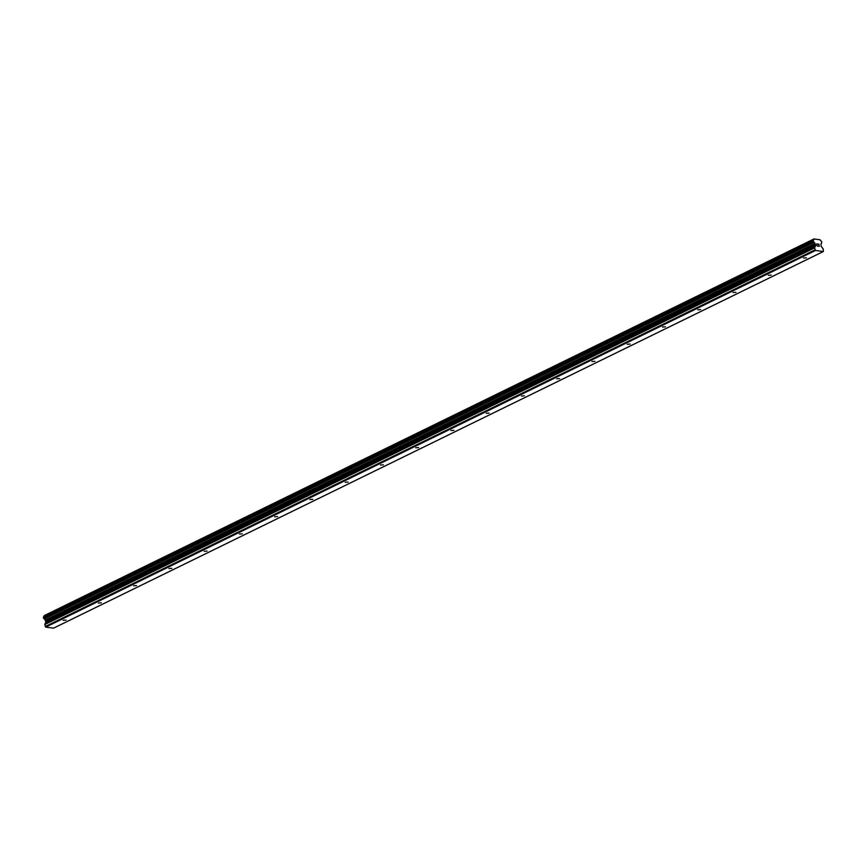 <?xml version="1.0" encoding="UTF-8"?>
<svg xmlns="http://www.w3.org/2000/svg" width="867" height="867" viewBox="0 0 867 867"><rect width="100%" height="100%" fill="white"/><g stroke="black" fill="none" stroke-linecap="round" stroke-linejoin="round"><path stroke-width="1.3" d="M63.128 620.295L66.065 620.1L63.128 620.295M98.383 603.042L101.32 602.847L98.383 603.042M133.637 585.789L136.574 585.593L133.637 585.789M168.902 568.535L171.839 568.351L168.902 568.535M204.157 551.293L207.094 551.098L204.157 551.293M239.411 534.039L242.348 533.844L239.411 534.039M274.666 516.786L277.613 516.591L274.666 516.786M309.931 499.533L312.868 499.349L309.931 499.533M345.185 482.28L348.122 482.095L345.185 482.28M380.44 465.037L383.377 464.842L380.44 465.037M415.705 447.784L418.642 447.589L415.705 447.784M450.959 430.531L453.896 430.335L450.959 430.531M486.214 413.277L489.151 413.093L486.214 413.277M521.468 396.035L524.405 395.84L521.468 396.035M556.733 378.781L559.67 378.586L556.733 378.781M591.988 361.528L594.925 361.333L591.988 361.528M627.242 344.275L630.179 344.091L627.242 344.275M662.496 327.032L665.444 326.837L662.496 327.032M697.762 309.779L700.699 309.584L697.762 309.779M733.016 292.526L735.953 292.331L733.016 292.526M768.27 275.272L771.207 275.088L768.27 275.272M803.536 258.03L806.473 257.835L803.536 258.03M813.203 240.484L43.448 617.109L44.25 618.984A1.344 0.845 63.9 0 1 45.16 620.122L45.853 622.138L44.802 624.522L45.723 627.123L53.57 628.152L823.357 251.517L815.511 250.476L814.59 247.886L815.63 245.491L814.947 243.475A1.344 0.845 63.9 0 0 814.037 242.337L813.257 241.34L813.539 239.91A1.344 0.845 63.9 0 0 814.026 238.967L820.106 239.769A1.344 0.845 63.9 0 0 821.016 240.896L821.797 241.882L821.537 243.313A1.344 0.845 63.9 0 0 821.027 244.277L821.136 246.217L823.249 249.024L823.357 251.517M43.588 617.044L813.419 240.235M813.484 239.942L43.632 616.881M44 616.426A1.344 0.845 63.9 0 0 44.239 615.613L814.026 238.967M814.102 238.88L44.239 615.613M816.877 243.963L817.061 244.884L816.877 243.963L817.744 244.082L816.877 243.963M818.188 246.228L817.202 246.098L816.736 243.8M818.611 244.635L818.903 244.082M818.871 244.375L819.282 246.38L818.871 244.375M813.224 240.473L43.437 617.12M45.203 626.516L814.991 249.88M45.723 627.123L815.511 250.476M45.344 620.512L815.132 243.865M45.16 620.122L814.947 243.475M44.802 624.522L814.59 247.886M44.856 623.991L814.644 247.355M45.821 622.343L815.609 245.708M45.853 622.138L815.63 245.491M45.604 620.913L815.381 244.266M45.485 620.674L815.273 244.039M44.25 618.984L814.037 242.337M44.033 618.724L813.81 242.077M43.989 618.604L813.777 241.969M43.794 618.366L813.582 241.72M43.686 618.301L813.474 241.655M43.469 617.987L813.257 241.34M43.35 617.391L813.138 240.744M43.632 616.773L813.419 240.126M43.718 616.567L813.506 239.921"/></g></svg>

